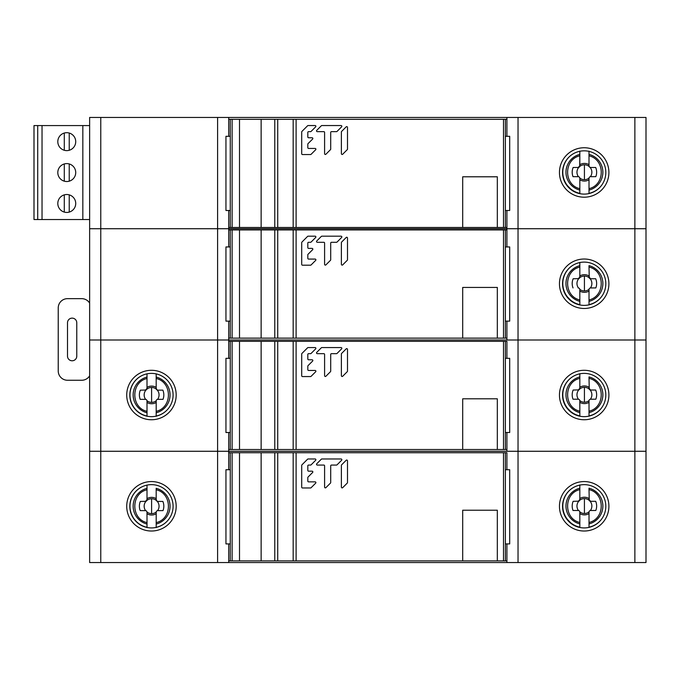 <?xml version="1.0" encoding="UTF-8"?>
<svg xmlns="http://www.w3.org/2000/svg" width="680" height="680" viewBox="0 0 680 680"><rect width="100%" height="100%" fill="white"/><g stroke="black" fill="none" stroke-linecap="round" stroke-linejoin="round"><path stroke-width="1.02" d="M228.726 210.486L228.726 228.726L89.632 228.726L100.767 228.726L100.767 340L646 340L506.906 340L506.906 338.13L293.165 338.13L293.165 229.95L261.137 229.95L261.137 338.13L228.726 338.13M646 228.726L228.726 228.726L518.033 228.726L518.033 451.273L646 451.273L506.906 451.273L518.033 451.273L518.033 562.547L646 562.547L646 228.726L518.033 228.726L518.033 117.453L646 117.453L646 228.726M228.726 321.13L228.726 340L217.6 340L217.6 228.726L228.726 228.726L228.726 246.95M228.726 432.505L228.726 451.273L217.6 451.273L217.6 340L100.767 340L100.767 451.273L217.6 451.273L100.767 451.273L100.767 562.547L89.632 562.547L89.632 451.273L100.767 451.273L89.632 451.273L89.632 340L100.767 340L89.632 340L89.632 117.453L228.726 117.453L228.726 136.306M506.906 229.95L506.906 210.486L506.906 246.95L506.906 229.95L293.165 229.95M228.726 358.326L228.726 340L506.906 340L506.906 321.13L506.906 338.13M559.453 283.747A24.726 24.726 0 0 0 584.179 308.474A24.726 24.726 0 0 0 608.906 283.747A24.726 24.726 0 0 0 584.179 259.021A24.726 24.726 0 0 0 559.453 283.747M562.547 283.747A21.633 21.633 0 0 0 584.179 305.379A21.633 21.633 0 0 0 605.821 283.747A21.633 21.633 0 0 0 584.179 262.106A21.633 21.633 0 0 0 562.547 283.747M579.836 291.048A8.823 8.823 -135.2 0 0 584.426 292.332A8.823 8.823 135 0 0 589.016 291.04L589.008 289.595A1.666 1.666 0 0 1 590.682 287.929L595.816 287.929A12.223 12.223 135 0 0 595.68 278.749L590.673 278.749A1.666 1.666 0 0 1 589.008 277.083L590.673 278.749L590.044 278.622A7.446 7.446 -45 0 1 590.393 287.954L595.816 287.929M580.941 305.142A21.904 21.904 0 0 1 579.836 304.929L579.81 289.365A7.446 7.446 44.8 0 0 584.426 290.955A7.446 7.446 -45 0 0 589.024 289.357L589.016 304.835M579.836 301.214L579.836 295.783M589.016 292.332L589.016 301.368A18.437 18.437 0 0 0 589.008 265.65L589.008 267.078C605.115 270.563 605.472 296.166 589.016 299.94M600.329 298.146A21.616 21.616 0 0 1 589.016 304.631L589.016 304.929M589.262 277.975L589.008 267.078M589.008 277.083L589.008 275.969A8.823 8.823 135 0 0 584.417 274.686A8.823 8.823 -135.2 0 0 579.827 275.978L579.819 262.556M584.426 290.955L584.417 276.063A7.446 7.446 44.8 0 0 579.683 277.754L578.79 278.63L579.683 277.754L579.827 275.978L579.827 277.083A1.666 1.666 0 0 1 578.162 278.757L579.827 277.083L579.632 277.874M573.283 278.757L578.79 278.63A7.446 7.446 44.8 0 0 578.442 287.954L578.162 287.938A1.666 1.666 0 0 1 579.827 289.603M573.155 278.757A12.223 12.223 -135.2 0 0 573.019 287.938M580.626 305.082A21.904 21.904 -119.2 0 1 562.777 286.909A21.904 21.904 0 0 0 579.836 304.929L579.836 301.368A18.437 18.437 0 0 1 579.827 265.65L579.819 262.387M579.827 277.083L579.827 267.078C563.542 270.674 563.567 296.361 579.836 299.948M579.827 267.078L579.827 265.65M100.767 562.547L217.6 562.547L217.6 451.273L506.906 451.273L506.906 449.506L293.165 449.506L293.165 341.326L261.137 341.326L261.137 449.506L228.726 449.506M176.179 395.021A24.726 24.726 0 0 0 151.453 370.294A24.726 24.726 0 0 0 126.727 395.021A24.726 24.726 0 0 0 151.453 419.747A24.726 24.726 0 0 0 176.179 395.021M173.094 395.021A21.633 21.633 0 0 0 151.453 373.379A21.633 21.633 0 0 0 129.82 395.021A21.633 21.633 0 0 0 151.453 416.653A21.633 21.633 0 0 0 173.094 395.021M506.906 341.326L506.906 358.326L506.906 341.326L293.165 341.326M228.726 469.727L228.726 451.273L506.906 451.273L506.906 432.505L506.906 449.506M559.453 395.021A24.726 24.726 0 0 0 584.179 419.747A24.726 24.726 0 0 0 608.906 395.021A24.726 24.726 0 0 0 584.179 370.294A24.726 24.726 0 0 0 559.453 395.021M562.547 395.021A21.633 21.633 0 0 0 584.179 416.653A21.633 21.633 0 0 0 605.821 395.021A21.633 21.633 0 0 0 584.179 373.379A21.633 21.633 0 0 0 562.547 395.021M147.016 402.458A8.823 8.823 -135.2 0 0 151.606 403.741A8.823 8.823 135 0 0 156.196 402.458L156.196 401.013A1.666 1.666 0 0 1 157.862 399.339L163.005 399.339A12.223 12.223 135 0 0 162.86 390.159L157.862 390.159A1.666 1.666 0 0 1 156.188 388.493L157.225 390.039L156.383 389.266M147.016 416.194L147.016 412.777A18.437 18.437 0 0 1 147.007 377.06L147.007 373.796M147.016 412.624L147.016 407.209M156.196 403.75L156.196 416.126M156.188 373.796L156.188 377.06A18.437 18.437 0 0 1 156.196 412.777L156.213 400.775A7.446 7.446 -45 0 1 151.606 402.373A7.446 7.446 44.8 0 1 146.999 400.775L147.016 416.339M165.155 411.765A21.616 21.616 0 0 1 156.196 416.041L156.196 416.339M151.606 402.373L151.597 387.473A7.446 7.446 -45 0 1 156.332 389.164L156.188 387.379A8.823 8.823 135 0 0 151.597 386.096A8.823 8.823 -135.2 0 0 147.007 387.387L147.007 373.847M140.59 390.167L145.979 390.039L146.871 389.173L147.007 387.387L147.007 388.493A1.666 1.666 0 0 1 145.341 390.167L147.007 388.493L146.812 389.291M145.979 390.039A7.446 7.446 44.8 0 0 145.631 399.373L140.207 399.347L145.341 399.347A1.666 1.666 0 0 1 147.016 401.013M140.335 390.167A12.223 12.223 -135.2 0 0 140.207 399.347M147.007 388.493L147.007 378.497C130.73 382.067 130.756 407.83 147.016 411.357M147.007 378.497L147.007 377.06M156.188 373.906L156.188 378.488C172.338 382.007 172.618 407.609 156.196 411.349M156.188 388.493L156.188 378.488M157.225 390.039L157.862 390.159L157.225 390.039A7.446 7.446 -45 0 1 157.581 399.364L163.005 399.339M579.836 402.322A8.823 8.823 -135.2 0 0 584.426 403.605A8.823 8.823 135 0 0 589.016 402.313L589.008 400.868A1.666 1.666 0 0 1 590.682 399.202L595.816 399.202A12.223 12.223 135 0 0 595.68 390.023L590.673 390.023A1.666 1.666 0 0 1 589.008 388.356L590.673 390.023L590.044 389.895A7.446 7.446 -45 0 1 590.393 399.228L595.816 399.202M580.941 416.406A21.904 21.904 0 0 1 579.836 416.202L579.81 400.639A7.446 7.446 44.8 0 0 584.426 402.228A7.446 7.446 -45 0 0 589.024 400.63L589.016 416.109M579.836 412.488L579.836 407.056M589.016 403.605L589.016 412.641A18.437 18.437 0 0 0 589.008 376.924L589.008 378.352C605.115 381.837 605.472 407.439 589.016 411.213M600.329 409.42A21.616 21.616 0 0 1 589.016 415.905L589.016 416.202M589.262 389.249L589.008 378.352M589.008 388.356L589.008 387.243A8.823 8.823 135 0 0 584.417 385.959A8.823 8.823 -135.2 0 0 579.827 387.243L579.819 373.822M584.426 402.228L584.417 387.337A7.446 7.446 44.8 0 0 579.683 389.028L578.79 389.903L579.683 389.028L579.827 387.243L579.827 388.356A1.666 1.666 0 0 1 578.162 390.023L579.827 388.356L579.632 389.147M573.283 390.031L578.79 389.903A7.446 7.446 44.8 0 0 578.442 399.228L573.019 399.211L578.162 399.202A1.666 1.666 0 0 1 579.827 400.877M573.155 390.031A12.223 12.223 -135.2 0 0 573.019 399.211M580.626 416.355A21.904 21.904 -119.2 0 1 562.777 398.183A21.904 21.904 0 0 0 579.836 416.202L579.836 412.641A18.437 18.437 0 0 1 579.827 376.924L579.819 373.66M579.827 388.356L579.827 378.352C563.542 381.947 563.567 407.635 579.836 411.213M579.827 378.352L579.827 376.924M228.726 543.906L228.726 562.547L518.033 562.547M217.6 562.547L228.726 562.547M176.179 506.294A24.726 24.726 0 0 0 151.453 481.567A24.726 24.726 0 0 0 126.727 506.294A24.726 24.726 0 0 0 151.453 531.02A24.726 24.726 0 0 0 176.179 506.294M173.094 506.294A21.633 21.633 0 0 0 151.453 484.653A21.633 21.633 0 0 0 129.82 506.294A21.633 21.633 0 0 0 151.453 527.927A21.633 21.633 0 0 0 173.094 506.294M506.906 562.547L506.906 543.906L506.906 562.547M506.906 452.727L506.906 469.727L506.906 452.727L228.726 452.727M559.453 506.294A24.726 24.726 0 0 0 584.179 531.02A24.726 24.726 0 0 0 608.906 506.294A24.726 24.726 0 0 0 584.179 481.567A24.726 24.726 0 0 0 559.453 506.294M562.547 506.294A21.633 21.633 0 0 0 584.179 527.927A21.633 21.633 0 0 0 605.821 506.294A21.633 21.633 0 0 0 584.179 484.653A21.633 21.633 0 0 0 562.547 506.294M147.016 513.731A8.823 8.823 -135.2 0 0 151.606 515.015A8.823 8.823 135 0 0 156.196 513.731L156.196 512.287A1.666 1.666 0 0 1 157.862 510.612L163.005 510.612A12.223 12.223 135 0 0 162.86 501.432L157.862 501.432A1.666 1.666 0 0 1 156.188 499.766L157.225 501.313L156.383 500.539M147.016 527.467L146.999 512.048A7.446 7.446 44.8 0 0 151.606 513.638A7.446 7.446 -45 0 0 156.213 512.04L156.196 527.399M147.016 523.898L147.016 518.483M156.196 515.024L156.196 524.05A18.437 18.437 0 0 0 156.188 488.333L156.188 489.762C172.338 493.281 172.618 518.883 156.196 522.623M165.155 523.039A21.616 21.616 0 0 1 156.196 527.314L156.196 527.612M151.606 513.638L151.597 498.746A7.446 7.446 -45 0 1 156.332 500.438L156.188 498.652A8.823 8.823 135 0 0 151.597 497.369A8.823 8.823 -135.2 0 0 147.007 498.661L147.007 485.12M140.59 501.44L145.979 501.313L146.871 500.446L147.007 498.661L147.007 499.766A1.666 1.666 0 0 1 145.341 501.44L147.007 499.766L146.812 500.565M145.979 501.313A7.446 7.446 44.8 0 0 145.631 510.646L140.207 510.62L145.341 510.62A1.666 1.666 0 0 1 147.016 512.287M140.335 501.44A12.223 12.223 -135.2 0 0 140.207 510.62M147.016 527.612L147.016 524.05A18.437 18.437 0 0 1 147.007 488.333L147.007 485.069M147.007 499.766L147.007 489.77C130.73 493.34 130.756 519.104 147.016 522.631M147.007 489.77L147.007 488.333M156.188 499.766L156.188 489.762M157.225 501.313L157.862 501.432L157.225 501.313A7.446 7.446 -45 0 1 157.581 510.637L163.005 510.612M579.836 513.596A8.823 8.823 -135.2 0 0 584.426 514.879A8.823 8.823 135 0 0 589.016 513.587L589.008 512.142A1.666 1.666 0 0 1 590.682 510.476L595.816 510.476A12.223 12.223 135 0 0 595.68 501.296L590.673 501.296A1.666 1.666 0 0 1 589.008 499.63L590.673 501.296L590.044 501.168A7.446 7.446 -45 0 1 590.393 510.502L595.816 510.476M580.941 527.68A21.904 21.904 0 0 1 579.836 527.476L579.81 511.904A7.446 7.446 44.8 0 0 584.426 513.502A7.446 7.446 -45 0 0 589.024 511.904L589.016 527.383M579.836 523.762L579.836 518.33M589.016 514.87L589.016 523.914A18.437 18.437 0 0 0 589.008 488.197L589.008 489.625C605.115 493.111 605.472 518.712 589.016 522.486M600.329 520.693A21.616 21.616 0 0 1 589.016 527.178L589.016 527.476M589.262 500.514L589.008 489.625M589.008 499.63L589.008 498.517A8.823 8.823 135 0 0 584.417 497.233A8.823 8.823 -135.2 0 0 579.827 498.517L579.819 485.095M584.426 513.502L584.417 498.61A7.446 7.446 44.8 0 0 579.683 500.302L578.79 501.177L579.683 500.302L579.827 498.517L579.827 499.63A1.666 1.666 0 0 1 578.162 501.296L579.827 499.63L579.632 500.421M573.283 501.304L578.79 501.177A7.446 7.446 44.8 0 0 578.442 510.502L573.019 510.485L578.162 510.476A1.666 1.666 0 0 1 579.827 512.15M573.155 501.304A12.223 12.223 -135.2 0 0 573.019 510.485M580.626 527.629A21.904 21.904 -119.2 0 1 562.777 509.456A21.904 21.904 0 0 0 579.836 527.476L579.836 523.914A18.437 18.437 0 0 1 579.827 488.197L579.819 484.933M579.827 499.63L579.827 489.625C563.542 493.221 563.567 518.908 579.836 522.486M579.827 489.625L579.827 488.197M518.033 117.453L228.726 117.453M217.6 117.453L217.6 228.726L100.767 228.726L100.767 117.453M506.906 117.453L506.906 136.306L506.906 117.453M559.453 172.474A24.726 24.726 0 0 0 584.179 197.2A24.726 24.726 0 0 0 608.906 172.474A24.726 24.726 0 0 0 584.179 147.747A24.726 24.726 0 0 0 559.453 172.474M562.547 172.474A21.633 21.633 0 0 0 584.179 194.106A21.633 21.633 0 0 0 605.821 172.474A21.633 21.633 0 0 0 584.179 150.832A21.633 21.633 0 0 0 562.547 172.474M584.426 179.681A7.446 7.446 44.8 0 1 579.819 178.092L579.836 179.775A8.823 8.823 -135.2 0 0 584.426 181.058A8.823 8.823 135 0 0 589.016 179.775L589.024 178.083A7.446 7.446 -45 0 1 584.426 179.681L584.417 164.79A7.446 7.446 -45 0 1 589.152 166.481L589.262 166.702M580.941 193.868A21.904 21.904 0 0 1 579.836 193.656L579.836 190.094L579.836 193.656A21.904 21.904 0 0 1 562.777 175.627M579.836 189.966L579.836 183.294M589.016 180.617L589.016 193.562M589.016 193.656L589.008 178.33A1.666 1.666 0 0 1 590.682 176.656L595.816 176.656A12.223 12.223 135 0 0 595.68 167.475L590.673 167.475A1.666 1.666 0 0 1 589.008 165.809L589.008 164.696A8.823 8.823 135 0 0 584.417 163.412A8.823 8.823 -135.2 0 0 579.827 164.704L579.683 166.489A7.446 7.446 44.8 0 1 584.417 164.79M589.152 166.481L590.044 167.348A7.446 7.446 -45 0 1 590.393 176.681L595.816 176.656M573.019 176.664L578.162 176.664A1.666 1.666 0 0 1 579.827 178.33L579.836 188.674C563.516 185.062 563.584 159.383 579.827 155.805L579.683 166.489L579.827 165.809L578.162 167.484L573.155 167.484A12.223 12.223 -135.2 0 0 573.019 176.664L578.442 176.681A7.446 7.446 44.8 0 1 578.79 167.356L578.162 167.484A1.666 1.666 0 0 0 579.827 165.809L579.819 151.283M579.836 188.674L579.836 190.094A18.437 18.437 0 0 1 579.827 154.377L579.827 155.805M579.819 151.113L579.827 154.377M589.008 165.809L588.999 151.105M589.008 155.805C605.413 159.638 605.242 184.986 589.016 188.666M588.999 151.376L589.008 154.377A18.437 18.437 0 0 1 589.016 190.094M590.673 167.475L590.044 167.348L590.673 167.475M67.507 322.771L67.507 356.15A4.633 4.633 0 0 0 72.139 360.782A4.633 4.633 0 0 0 76.772 356.15L76.772 322.771A4.633 4.633 0 0 0 72.139 318.129A4.633 4.633 0 0 0 67.507 322.771M89.632 375.819A9.274 9.274 0 0 1 81.719 380.256L67.507 380.256A9.274 9.274 0 0 1 58.233 370.982L58.233 307.929A9.274 9.274 0 0 1 67.507 298.656L81.719 298.656A9.274 9.274 0 0 1 89.632 303.101M228.726 119.306L261.137 119.306L261.137 227.486L293.165 227.486L293.165 119.306L506.906 119.306M293.165 119.306L261.137 119.306L261.137 227.486L228.726 227.486M506.906 227.486L293.165 227.486M505.367 119.306L505.367 227.486M462.706 227.486L462.706 176.792L497.327 176.792L497.327 227.486M239.504 119.306L239.504 227.486L239.504 119.306M230.274 227.486L230.274 119.306M230.274 136.306L225.947 136.306L225.947 210.486L230.274 210.486M505.367 210.486L509.694 210.486L509.694 136.306L505.367 136.306M347.497 127.389L347.497 149.124A0.765 0.765 0 0 1 347.267 149.659L342.695 154.241A0.765 0.765 0 0 1 341.385 153.697L341.385 131.963A0.765 0.765 0 0 1 341.615 131.427L346.188 126.845A0.765 0.765 0 0 1 347.497 127.389M325.899 154.241A0.765 0.765 0 0 1 324.598 153.697L324.598 132.413A0.765 0.765 0 0 0 323.833 131.648L317.288 131.648A0.765 0.765 0 0 1 316.744 130.347L321.325 125.766A0.765 0.765 0 0 1 321.861 125.545L341.071 125.545A0.765 0.765 0 0 1 341.615 126.845L337.034 131.427A0.765 0.765 0 0 1 336.498 131.648L331.466 131.648A0.765 0.765 0 0 0 330.701 132.413L330.701 149.124A0.765 0.765 0 0 1 330.48 149.659L325.899 154.241M307.81 147.679A0.765 0.765 0 0 0 308.575 148.435L315.129 148.435A0.765 0.765 0 0 1 315.664 149.744L311.083 154.317A0.765 0.765 0 0 1 310.548 154.547L302.464 154.547A0.765 0.765 0 0 1 301.707 153.782L301.707 131.963A0.765 0.765 0 0 1 301.928 131.427L307.589 125.766A0.765 0.765 0 0 1 308.125 125.545L315.129 125.545A0.765 0.765 0 0 1 315.664 126.845L311.083 131.427A0.765 0.765 0 0 1 310.548 131.648L308.575 131.648A0.765 0.765 0 0 0 307.81 132.413L307.81 136.994A0.765 0.765 0 0 0 308.575 137.751L312.069 137.751A0.765 0.765 0 0 1 312.613 139.06L308.031 143.633A0.765 0.765 0 0 0 307.81 144.177L307.81 147.679M228.726 229.95L239.504 229.95L239.504 338.13L239.504 229.95L261.137 229.95L261.137 338.13L293.165 338.13M505.367 229.95L505.367 338.13M462.706 338.13L462.706 287.436L497.327 287.436L497.327 338.13M230.274 338.13L230.274 229.95M230.274 246.95L225.947 246.95L225.947 321.13L230.274 321.13M505.367 321.13L509.694 321.13L509.694 246.95L505.367 246.95M347.497 238.034L347.497 259.769A0.765 0.765 0 0 1 347.267 260.304L342.695 264.885A0.765 0.765 0 0 1 341.385 264.341L341.385 242.607A0.765 0.765 0 0 1 341.615 242.072L346.188 237.49A0.765 0.765 0 0 1 347.497 238.034M325.899 264.885A0.765 0.765 0 0 1 324.598 264.341L324.598 243.057A0.765 0.765 0 0 0 323.833 242.292L317.288 242.292A0.765 0.765 0 0 1 316.744 240.992L321.325 236.41A0.765 0.765 0 0 1 321.861 236.19L341.071 236.19A0.765 0.765 0 0 1 341.615 237.49L337.034 242.072A0.765 0.765 0 0 1 336.498 242.292L331.466 242.292A0.765 0.765 0 0 0 330.701 243.057L330.701 259.769A0.765 0.765 0 0 1 330.48 260.304L325.899 264.885M307.81 258.324A0.765 0.765 0 0 0 308.575 259.08L315.129 259.08A0.765 0.765 0 0 1 315.664 260.389L311.083 264.962A0.765 0.765 0 0 1 310.548 265.192L302.464 265.192A0.765 0.765 0 0 1 301.707 264.426L301.707 242.607A0.765 0.765 0 0 1 301.928 242.072L307.589 236.41A0.765 0.765 0 0 1 308.125 236.19L315.129 236.19A0.765 0.765 0 0 1 315.664 237.49L311.083 242.072A0.765 0.765 0 0 1 310.548 242.292L308.575 242.292A0.765 0.765 0 0 0 307.81 243.057L307.81 247.639A0.765 0.765 0 0 0 308.575 248.395L312.069 248.395A0.765 0.765 0 0 1 312.613 249.704L308.031 254.277A0.765 0.765 0 0 0 307.81 254.822L307.81 258.324M228.726 341.326L239.504 341.326L239.504 449.506L239.504 341.326L261.137 341.326L261.137 449.506L293.165 449.506M505.367 341.326L505.367 449.506M462.706 449.506L462.706 398.811L497.327 398.811L497.327 449.506M230.274 449.506L230.274 341.326M230.274 358.326L225.947 358.326L225.947 432.505L230.274 432.505M505.367 432.505L509.694 432.505L509.694 358.326L505.367 358.326M347.497 349.409L347.497 371.144A0.765 0.765 0 0 1 347.267 371.679L342.695 376.261A0.765 0.765 0 0 1 341.385 375.717L341.385 353.982A0.765 0.765 0 0 1 341.615 353.447L346.188 348.865A0.765 0.765 0 0 1 347.497 349.409M325.899 376.261A0.765 0.765 0 0 1 324.598 375.717L324.598 354.433A0.765 0.765 0 0 0 323.833 353.668L317.288 353.668A0.765 0.765 0 0 1 316.744 352.368L321.325 347.786A0.765 0.765 0 0 1 321.861 347.565L341.071 347.565A0.765 0.765 0 0 1 341.615 348.865L337.034 353.447A0.765 0.765 0 0 1 336.498 353.668L331.466 353.668A0.765 0.765 0 0 0 330.701 354.433L330.701 371.144A0.765 0.765 0 0 1 330.48 371.679L325.899 376.261M307.81 369.699A0.765 0.765 0 0 0 308.575 370.455L315.129 370.455A0.765 0.765 0 0 1 315.664 371.764L311.083 376.337A0.765 0.765 0 0 1 310.548 376.567L302.464 376.567A0.765 0.765 0 0 1 301.707 375.802L301.707 353.982A0.765 0.765 0 0 1 301.928 353.447L307.589 347.786A0.765 0.765 0 0 1 308.125 347.565L315.129 347.565A0.765 0.765 0 0 1 315.664 348.865L311.083 353.447A0.765 0.765 0 0 1 310.548 353.668L308.575 353.668A0.765 0.765 0 0 0 307.81 354.433L307.81 359.014A0.765 0.765 0 0 0 308.575 359.771L312.069 359.771A0.765 0.765 0 0 1 312.613 361.08L308.031 365.653A0.765 0.765 0 0 0 307.81 366.197L307.81 369.699M37.706 219.547L34 219.547L34 125.579L37.706 125.579L37.706 219.547L89.632 219.547L89.632 125.579L82.832 125.579L82.832 219.547M82.832 125.579L42.032 125.579L42.032 219.547M66.767 194.514A8.968 8.968 0 0 0 57.8 203.473A8.968 8.968 0 0 0 66.767 212.441A8.968 8.968 0 0 0 75.727 203.473A8.968 8.968 0 0 0 66.767 194.514M66.767 163.6A8.968 8.968 0 0 0 57.8 172.567A8.968 8.968 0 0 0 66.767 181.526A8.968 8.968 0 0 0 75.727 172.567A8.968 8.968 0 0 0 66.767 163.6M66.767 132.694A8.968 8.968 0 0 0 57.8 141.653A8.968 8.968 0 0 0 66.767 150.62A8.968 8.968 0 0 0 75.727 141.653A8.968 8.968 0 0 0 66.767 132.694M42.032 125.579L37.706 125.579M69.233 212.092L69.233 194.854M64.294 194.854L64.294 212.092M69.233 181.178L69.233 163.948M64.294 163.948L64.294 181.178M69.233 150.272L69.233 133.042M64.294 133.042L64.294 150.272M228.726 560.906L506.906 560.906M505.367 452.727L505.367 560.906M497.327 560.906L497.327 510.212L462.706 510.212L462.706 560.906M261.137 560.906L261.137 452.727L261.137 560.906M239.504 560.906L239.504 452.727L239.504 560.906M230.274 560.906L230.274 452.727M230.274 469.727L225.947 469.727L225.947 543.906L230.274 543.906M505.367 543.906L509.694 543.906L509.694 469.727L505.367 469.727M347.497 482.545L347.497 460.81A0.765 0.765 0 0 0 346.188 460.267L341.615 464.848A0.765 0.765 0 0 0 341.385 465.383L341.385 487.118A0.765 0.765 0 0 0 342.695 487.662L347.267 483.081A0.765 0.765 0 0 0 347.497 482.545M325.899 487.662A0.765 0.765 0 0 1 324.598 487.118L324.598 465.834A0.765 0.765 0 0 0 323.833 465.069L317.288 465.069A0.765 0.765 0 0 1 316.744 463.769L321.325 459.187A0.765 0.765 0 0 1 321.861 458.966L341.071 458.966A0.765 0.765 0 0 1 341.615 460.267L337.034 464.848A0.765 0.765 0 0 1 336.498 465.069L331.466 465.069A0.765 0.765 0 0 0 330.701 465.834L330.701 482.545A0.765 0.765 0 0 1 330.48 483.081L325.899 487.662M307.81 481.1A0.765 0.765 0 0 0 308.575 481.856L315.129 481.856A0.765 0.765 0 0 1 315.664 483.165L311.083 487.738A0.765 0.765 0 0 1 310.548 487.968L302.464 487.968A0.765 0.765 0 0 1 301.707 487.203L301.707 465.383A0.765 0.765 0 0 1 301.928 464.848L307.589 459.187A0.765 0.765 0 0 1 308.125 458.966L315.129 458.966A0.765 0.765 0 0 1 315.664 460.267L311.083 464.848A0.765 0.765 0 0 1 310.548 465.069L308.575 465.069A0.765 0.765 0 0 0 307.81 465.834L307.81 470.415A0.765 0.765 0 0 0 308.575 471.172L312.069 471.172A0.765 0.765 0 0 1 312.613 472.481L308.031 477.054A0.765 0.765 0 0 0 307.81 477.598L307.81 481.1M634.873 562.547L634.873 117.453M584.417 276.063A7.446 7.446 -45 0 1 589.152 277.754M569.848 267.537A21.616 21.616 0 0 0 579.836 304.64M146.871 389.173A7.446 7.446 44.8 0 1 151.597 387.473M141.44 375.836A21.616 21.616 0 0 0 147.016 416.05M584.417 387.337A7.446 7.446 -45 0 1 589.152 389.028M569.848 378.811A21.616 21.616 0 0 0 579.836 415.905M146.871 500.446A7.446 7.446 44.8 0 1 151.597 498.746M141.44 487.11A21.616 21.616 0 0 0 147.016 527.323M584.417 498.61A7.446 7.446 -45 0 1 589.152 500.302M569.848 490.085A21.616 21.616 0 0 0 579.836 527.178M569.848 156.264A21.616 21.616 0 0 0 579.836 193.367M562.777 175.635A21.904 21.904 -119.2 0 0 580.626 193.808M589.016 193.358A21.616 21.616 0 0 0 600.329 186.873M503.506 227.486L503.506 119.306M296.106 119.306L296.106 227.486M277.729 119.306L277.729 227.486M274.779 227.486L274.779 119.306M232.126 119.306L232.126 227.486M503.506 338.13L503.506 229.95M296.106 229.95L296.106 338.13M277.729 229.95L277.729 338.13M274.779 338.13L274.779 229.95M232.126 229.95L232.126 338.13M503.506 449.506L503.506 341.326M296.106 341.326L296.106 449.506M277.729 341.326L277.729 449.506M274.779 449.506L274.779 341.326M232.126 341.326L232.126 449.506M503.506 560.906L503.506 452.727M296.106 452.727L296.106 560.906M293.165 560.906L293.165 452.727M277.729 452.727L277.729 560.906M274.779 560.906L274.779 452.727M232.126 452.727L232.126 560.906M562.802 287.053L563.269 289.204M566.151 295.604L571.973 301.537M578.553 304.615L580.779 305.116M562.802 398.327L563.269 400.477M566.151 406.878L571.973 412.811M578.553 415.888L580.779 416.389M562.802 509.6L563.269 511.751M566.151 518.152L571.973 524.085M578.553 527.162L580.779 527.654M562.802 175.78L563.269 177.93M566.151 184.331L571.973 190.264M578.553 193.341L580.779 193.843"/></g></svg>
